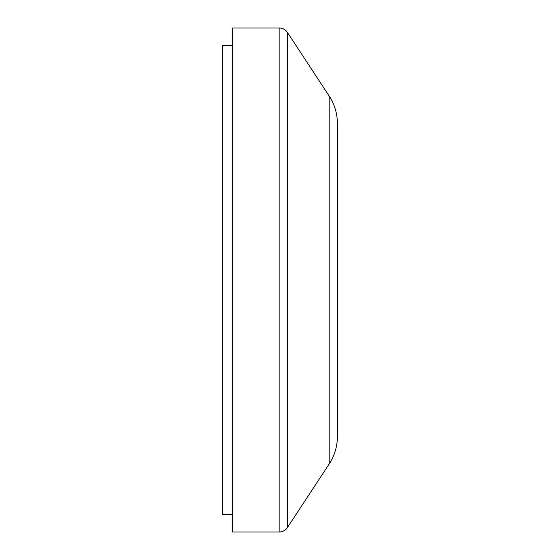 <?xml version="1.0" encoding="UTF-8"?>
<svg xmlns="http://www.w3.org/2000/svg" width="560" height="560" viewBox="0 0 560 560"><rect width="100%" height="100%" fill="white"/><g stroke="black" fill="none" stroke-linecap="round" stroke-linejoin="round"><path stroke-width="0.84" d="M279.125 532A9.982 9.982 0 0 0 287.469 527.499L329.203 463.939A49.903 49.903 0 0 0 337.386 436.548L337.386 123.452A49.903 49.903 0 0 0 329.203 96.061L287.469 32.501A9.982 9.982 0 0 0 279.125 28L232.596 28L232.596 532L279.125 532L279.125 28M232.596 45.465L222.614 45.465L222.614 514.535L232.596 514.535M329.203 463.939L329.203 96.061M287.469 527.499L287.469 32.501"/></g></svg>
